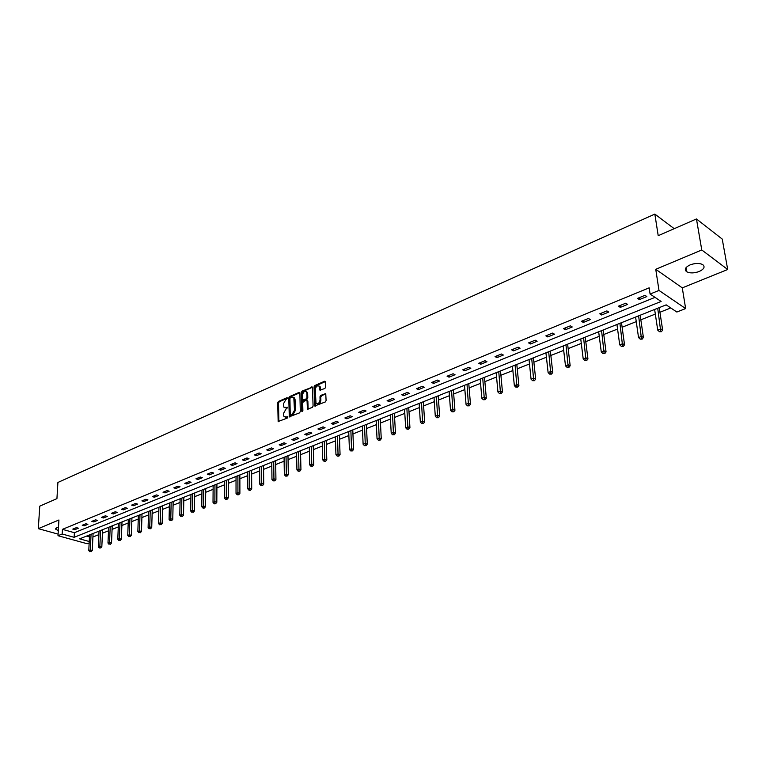 <?xml version="1.0" encoding="UTF-8"?>
<svg xmlns="http://www.w3.org/2000/svg" width="766" height="766" viewBox="0 0 766 766"><rect width="100%" height="100%" fill="white"/><g stroke="black" fill="none" stroke-linecap="round" stroke-linejoin="round"><path stroke-width="1.15" d="M287.48 398.205L286.905 397.736L278.498 401.422L277.723 402.772L278.154 421.53L287.279 418.083L287.825 417.135L284.033 416.618L283.535 414.942L283.516 413.41L286.005 409.063L287.652 407.636L283.86 407.139L283.353 403.969L285.842 399.632L287.48 398.205M690.128 264.883C685.283 267.248 684.115 269.517 686.623 271.71C689.907 273.366 694.101 273.299 699.195 271.49C704.107 269.134 705.285 266.846 702.728 264.605C699.406 262.968 695.202 263.064 690.128 264.883M58.513 527.132L56.818 527.592L55.727 529.21L58.312 530.579M324.861 388.506L325.665 387.108L325.502 381.899L324.631 381.229L314.826 385.528L314.031 386.907L314.682 405.97L325.282 401.968L326.096 400.57L325.751 393.734L320.782 395.352L319.977 396.75L320.073 399.89C319.365 403.232 318.005 404.314 315.994 403.117L315.276 389.559C315.994 386.217 317.354 385.145 319.355 386.361L319.91 390.143L324.861 388.506M696.457 218.961L722.242 239.088L727.7 269.498L701.771 249.975L696.457 218.961L658.214 235.689L654.844 214.097L57.91 482.456L56.933 498.637L39.775 506.144L38.3 528.655L58.934 519.99L58.005 535.712L62.17 534.007L62.439 529.354L649.156 287.834L650.095 294.058L658.99 290.429L685.637 308.574L676.847 312.03L666.171 304.858L79.664 538.852L89.229 541.505M701.771 249.975L655.753 269.306L658.99 290.429M299.879 393.092L299.046 392.422L289.558 396.577L288.782 397.937L289.28 416.79L299.506 412.903L300.301 411.524L299.879 393.092M302.091 391.1L312.451 387.06L313.083 406.095L312.289 407.483L307.405 409.073L307.07 401.039L306.228 400.359L303.489 401.537L302.694 402.916L302.876 410.739L301.737 411.227L301.297 392.47L302.091 391.1L302.886 391.436L312.528 387.223L311.733 386.878M38.3 528.655L58.101 534.122M674.214 228.689L654.844 214.097M62.439 529.354L74.388 532.696L655.016 297.371M74.781 529.679L78.4 528.205L76.409 527.64L72.789 529.115L74.781 529.679L74.857 528.272M84.222 525.83L87.898 524.337L85.897 523.762L82.23 525.256L84.222 525.83L84.298 524.413M93.806 521.924L97.531 520.411L95.539 519.827L91.815 521.349L93.806 521.924L93.873 520.507M103.534 517.96L107.317 516.418L105.315 515.824L101.543 517.376L103.534 517.96L103.602 516.533M113.406 513.938L117.246 512.377L115.245 511.774L111.405 513.344L113.406 513.938L113.464 512.502M123.422 509.859L127.319 508.27L125.318 507.657L121.421 509.246L123.422 509.859L123.479 508.413M133.59 505.713L137.545 504.105L135.534 503.482L131.589 505.1L133.59 505.713L133.638 504.258M143.912 501.51L147.924 499.872L145.923 499.24L141.911 500.878L143.912 501.51L143.96 500.045M154.397 497.239L158.466 495.573L156.456 494.932L152.386 496.598L154.397 497.239L154.435 495.765M165.035 492.902L169.171 491.217L167.16 490.566L163.024 492.251L165.035 492.902L165.073 491.418M175.845 488.497L180.039 486.783L178.028 486.123L173.834 487.837L175.845 488.497L175.874 487.004M186.818 484.026L191.079 482.283L189.068 481.613L184.807 483.356L186.818 484.026L186.837 482.523M197.963 479.478L202.301 477.716L200.29 477.026L195.952 478.798L197.963 479.478L197.982 477.974M209.29 474.863L213.695 473.072L211.684 472.373L207.28 474.173L209.29 474.863L209.3 473.35M220.799 470.18L225.271 468.352L223.26 467.643L218.789 469.472L220.799 470.18L220.799 468.648M232.491 465.412L237.039 463.564L235.028 462.836L230.48 464.694L232.491 465.412L232.491 463.87M244.373 460.567L248.998 458.69L246.978 457.953L242.362 459.839L244.373 460.567L244.364 459.016M256.447 455.646L261.149 453.74L259.138 452.984L254.436 454.908L256.447 455.646L256.438 454.085M268.722 450.647L273.5 448.704L271.49 447.938L266.721 449.891L268.722 450.647L268.703 449.077M281.208 445.563L286.063 443.581L284.052 442.805L279.197 444.787L281.208 445.563L281.179 443.983M293.905 440.393L298.836 438.372L296.835 437.587L291.894 439.607L293.905 440.393L293.866 438.794M306.812 435.126L311.829 433.087L309.828 432.273L304.801 434.332L306.812 435.126L306.764 433.527M319.939 429.783L325.043 427.696L323.041 426.873L317.928 428.96L319.939 429.783L319.891 428.165M333.287 424.335L338.486 422.219L336.485 421.386L331.285 423.512L333.287 424.335L333.239 422.717M346.874 418.801L352.168 416.647L350.167 415.794L344.882 417.958L346.874 418.801L346.816 417.164M360.7 413.171L366.081 410.978L364.089 410.107L358.708 412.309L360.7 413.171L360.633 411.524M374.775 407.435L380.252 405.204L378.26 404.314L372.783 406.555L374.775 407.435L374.689 405.779M389.099 401.595L394.672 399.325L392.69 398.425L387.108 400.704L389.099 401.595L389.004 399.929M403.672 395.658L409.35 393.341L407.378 392.422L401.69 394.739L403.672 395.658L403.577 393.973M418.523 389.607L424.307 387.251L422.334 386.313L416.541 388.678L418.523 389.607L418.408 387.912M433.642 383.45L439.531 381.047L437.558 380.089L431.67 382.502L433.642 383.45L433.518 381.746M449.039 377.169L455.033 374.727L453.079 373.751L447.076 376.202L449.039 377.169L448.905 375.455M464.723 370.782L470.831 368.293L468.878 367.297L462.769 369.796L464.723 370.782L464.579 369.049M480.703 364.271L486.937 361.724L484.983 360.709L478.76 363.256L480.703 364.271L480.55 362.529M496.99 357.626L503.339 355.041L501.404 354.007L495.056 356.602L496.99 357.626L496.828 355.874M513.593 350.866L520.066 348.224L518.132 347.17L511.659 349.813L513.593 350.866L513.421 349.095M530.512 343.972L537.11 341.282L535.195 340.2L528.597 342.9L530.512 343.972L530.331 342.191M547.767 336.935L554.498 334.196L552.592 333.095L545.861 335.843L547.767 336.935L547.575 335.144M565.365 329.763L572.231 326.967L570.335 325.847L563.47 328.652L565.365 329.763L565.155 327.963M583.319 322.448L590.318 319.604L588.432 318.455L581.432 321.308L583.319 322.448L583.089 320.638M601.626 314.989L608.769 312.078L606.902 310.91L599.759 313.821L601.626 314.989L601.387 313.16M620.316 307.377L627.603 304.408L625.755 303.202L618.459 306.189L620.316 307.377L620.058 305.529M639.39 299.602L646.83 296.576L644.991 295.341L637.542 298.386L639.39 299.602L639.122 297.744M92.906 536.995L98.871 534.63M102.424 533.222L108.504 530.819M112.075 529.402L118.28 526.941M121.871 525.514L128.19 523.015M131.809 521.579L138.253 519.022M141.892 517.577L148.47 514.972M152.128 513.526L158.84 510.865M162.516 509.409L169.363 506.69M173.059 505.225L180.048 502.458M183.773 500.983L190.897 498.159M194.641 496.674L201.918 493.792M205.69 492.299L213.111 489.35M216.902 487.846L224.476 484.849M228.297 483.336L236.024 480.272M239.863 478.75L247.763 475.619M251.621 474.087L259.684 470.889M263.571 469.347L271.806 466.092M275.712 464.541L284.119 461.209M288.054 459.648L296.643 456.239M300.598 454.678L309.368 451.193M313.351 449.623L322.314 446.071M326.326 444.481L335.479 440.852M339.52 439.253L348.875 435.538M352.935 433.929L362.49 430.138M366.579 428.52L376.355 424.651M380.463 423.024L390.449 419.059M394.595 417.422L404.802 413.372M408.977 411.715L419.414 407.579M423.608 405.923L434.284 401.681M438.506 400.015L449.431 395.687M453.683 394.002L464.857 389.568M469.137 387.874L480.56 383.345M484.868 381.64L496.569 376.996M500.897 375.283L512.875 370.533M517.232 368.81L529.488 363.955M533.883 362.213L546.426 357.234M550.85 355.481L563.69 350.397M568.142 348.626L581.298 343.417M585.779 341.636L599.251 336.303M603.771 334.512L617.568 329.035M622.116 327.235L636.249 321.634M640.836 319.815L655.323 314.079M659.938 312.25L670.777 307.951M86.548 536.104L89.45 536.918M655.753 269.306L682.286 287.863L727.7 269.498M682.286 287.863L685.637 308.574M89.153 542.97L87.19 543.736L58.005 535.712M62.17 534.007L74.139 537.32L661.115 301.459L650.095 294.058M74.388 532.696L74.139 537.32M284.981 407.809L285.977 407.636M287.652 407.598L286.781 407.972M285.163 417.288L286.149 417.116M287.825 417.077L286.953 417.451M287.48 398.176L279.293 401.748L278.527 403.098L278.853 421.654M299.046 392.422L299.822 392.757L290.362 396.912L289.577 398.272L289.988 416.934M290.467 397.611L289.921 398.559L290.228 414.665L290.802 415.143L291.97 414.645L294.489 410.26L293.809 397.631L291.626 397.104L290.467 397.611M290.697 415.172L291.607 415.469L290.802 415.143M293.464 397.267L294.604 397.966L295.063 399.574L295.293 410.595L292.784 414.971L291.607 415.469M307.195 400.647L307.875 401.374L308.124 409.245M301.737 411.227L302.541 411.562L302.101 392.814L301.297 392.47M306.879 393.264L306.505 391.953C304.552 390.804 303.212 391.876 302.513 395.16L302.752 399.929L306.189 398.923L306.984 397.544L306.879 393.264L307.673 393.609L306.266 391.665M303.288 400.149L304.255 400.446L303.451 400.101M307.673 393.609L307.788 397.88L306.994 399.258L304.255 400.446M302.886 391.436L302.101 392.814M319.087 386.035L320.15 386.706L320.628 390.344M317.067 403.768C319.077 404.438 320.341 403.261 320.877 400.235L320.073 399.89M325.014 393.533L325.818 393.887L321.586 395.696L320.782 397.094L320.877 400.235M324.631 381.229L325.426 381.583L315.621 385.873L314.826 387.261L315.41 406.162M89.545 534.907L88.789 550.495L90.311 549.911L92.274 550.448L93.079 533.5M90.388 551.463L91.173 551.673L90.388 551.463L90.311 549.911L91.058 534.304M89.785 551.692L88.789 550.495M92.274 550.448L91.173 551.673M99.034 531.125L98.326 546.809L99.858 546.206L101.83 546.752L102.577 529.708M99.934 547.776L100.719 547.987L99.934 547.776L99.858 546.206L100.566 530.512M99.321 548.006L98.326 546.809M101.83 546.752L100.719 547.987M108.648 527.286L107.987 543.065L109.548 542.452L111.52 543.008L112.219 525.859M109.624 544.032L110.409 544.253L109.624 544.032L109.548 542.452L110.208 526.663M108.992 544.272L107.987 543.065M111.52 543.008L110.409 544.253M118.414 523.389L117.801 539.264L119.381 538.651L121.354 539.207L122.005 521.962M119.448 540.231L120.243 540.461L119.448 540.231L119.381 538.651L119.994 522.766M118.816 540.48L117.801 539.264M121.354 539.207L120.243 540.461M128.324 519.444L127.75 535.405L129.358 534.783L131.331 535.357L131.934 517.998M129.425 536.382L130.21 536.612L129.425 536.382L129.358 534.783L129.923 518.802M128.784 536.631L127.75 535.405M131.331 535.357L130.21 536.612M138.368 515.432L137.851 531.489L139.489 530.857L141.461 531.441L142.007 513.986M139.546 532.475L140.341 532.705L139.546 532.475L139.489 530.857L139.996 514.781M138.895 532.724L137.851 531.489M141.461 531.441L140.341 532.705M148.575 511.362L148.106 527.525L149.763 526.884L151.735 527.468L152.233 509.907M149.82 528.511L150.615 528.741L149.82 528.511L149.763 526.884L150.222 510.702M149.159 528.76L148.106 527.525M151.735 527.468L150.615 528.741M158.926 507.226L158.514 523.494L160.199 522.843L162.172 523.437L162.603 505.761M160.257 524.48L161.042 524.72L160.257 524.48L160.199 522.843L160.601 506.565M159.577 524.739L158.514 523.494M162.172 523.437L161.042 524.72M169.439 503.032L169.085 519.396L170.789 518.735L172.771 519.338L173.145 501.558M170.847 520.392L171.632 520.631L170.847 520.392L170.789 518.735L171.144 502.352M170.157 520.65L169.085 519.396M172.771 519.338L171.632 520.631M180.115 498.781L179.809 515.24L181.552 514.57L183.524 515.183L183.84 497.297M181.599 516.236L182.394 516.485L181.599 516.236L181.839 498.092M180.9 516.504L179.809 515.24M183.524 515.183L182.394 516.485M190.954 494.453L190.705 511.018L192.467 510.338L194.449 510.97L194.698 492.959M192.515 512.023L193.31 512.272L192.515 512.023L192.706 493.754M191.816 512.291L190.705 511.018M194.449 510.97L193.31 512.272M201.956 490.058L201.774 506.738L203.565 506.039L205.547 506.68L205.728 488.564M203.603 507.734L202.894 508.011L203.679 508.27L204.398 507.992L203.603 507.734L203.737 489.35M202.894 508.011L201.774 506.738M205.547 506.68L204.398 507.992M213.139 485.606L213.015 502.381L214.834 501.673L216.816 502.324L216.922 484.093M214.873 503.386L214.145 503.674L214.94 503.932L215.667 503.645L214.873 503.386L214.949 484.878M214.145 503.674L213.015 502.381M216.816 502.324L215.667 503.645M224.495 481.077L224.428 497.957L226.276 497.239L228.258 497.9L228.306 479.554M226.315 498.972L225.577 499.26L226.372 499.518L227.109 499.231L226.315 498.972L226.324 480.339M225.577 499.26L224.428 497.957M228.258 497.9L227.109 499.231M236.024 476.471L236.033 493.467L237.91 492.739L239.892 493.409L239.863 474.939M237.939 494.482L237.192 494.769L238.733 494.75L237.939 494.482L237.891 475.724M237.192 494.769L236.033 493.467M239.892 493.409L238.733 494.75M247.744 471.799L247.82 488.9L249.726 488.162L251.708 488.842L251.602 470.257M249.754 489.914L248.988 490.211L249.783 490.489L250.549 490.192L249.754 489.914L249.639 471.042M248.988 490.211L247.82 488.9M251.708 488.842L250.549 490.192M259.655 467.04L259.798 484.256L261.733 483.509L263.715 484.208L263.533 465.498M261.761 485.28L260.986 485.577L262.556 485.558L261.761 485.28L261.579 466.274M260.986 485.577L259.798 484.256M263.715 484.208L262.556 485.558M271.758 462.214L271.968 479.545L273.941 478.779L275.923 479.487L275.664 460.663M273.96 480.569L273.175 480.876L274.755 480.856L273.96 480.569L273.711 461.438M273.175 480.876L271.968 479.545M275.923 479.487L274.755 480.856M284.052 457.312L284.349 474.748L286.35 473.972L288.322 474.69L287.987 455.741M286.369 475.782L285.565 476.088L287.154 476.069L286.369 475.782L286.044 456.517M285.565 476.088L284.349 474.748M288.322 474.69L287.154 476.069M296.557 452.323L296.93 469.874L298.97 469.089L300.942 469.826L300.511 450.743M298.979 470.908L298.166 471.224L299.765 471.205L298.979 470.908L298.587 451.509M298.166 471.224L296.93 469.874M300.942 469.826L299.765 471.205M309.272 447.248L309.723 464.924L311.791 464.119L313.763 464.866L313.256 445.659M311.8 465.958L310.967 466.283L312.585 466.255L311.8 465.958L311.331 446.425M310.967 466.283L309.723 464.924M313.763 464.866L312.585 466.255M322.199 442.087L322.735 459.878L324.832 459.064L326.804 459.83L326.201 440.498M324.841 460.921L323.999 461.247L325.627 461.228L324.841 460.921L324.286 441.254M323.999 461.247L322.735 459.878M326.804 459.83L325.627 461.228M335.345 436.85L335.958 454.755L338.103 453.932L340.066 454.707L339.376 435.241M338.103 455.808L337.241 456.134L338.888 456.115L338.103 455.808L337.471 435.998M337.241 456.134L335.958 454.755M340.066 454.707L338.888 456.115M348.712 431.517L349.42 449.546L351.594 448.704L353.566 449.489L352.772 429.898M351.594 450.59L350.723 450.935L352.379 450.906L351.594 450.59L350.876 430.645M350.723 450.935L349.42 449.546M353.566 449.489L352.379 450.906M362.318 426.088L363.113 444.242L365.325 443.38L367.287 444.184L366.397 424.46M365.315 445.295L364.425 445.64L366.1 445.611L365.315 445.295L364.52 425.207M364.425 445.64L363.113 444.242M367.287 444.184L366.1 445.611M376.154 420.563L377.044 438.841L379.294 437.97L381.257 438.794L380.262 418.925M379.285 439.904L378.375 440.249L380.06 440.23L379.285 439.904L378.394 419.672M378.375 440.249L377.044 438.841M381.257 438.794L380.06 440.23M390.229 414.952L391.225 433.355L393.513 432.464L395.467 433.297L394.366 413.295M393.494 434.418L392.575 434.772L394.27 434.743L393.494 434.418L392.508 414.042M392.575 434.772L391.225 433.355M395.467 433.297L394.27 434.743M404.563 409.236L405.654 427.763L407.991 426.853L409.934 427.706L408.728 407.569M407.962 428.826L407.024 429.19L408.738 429.171L407.962 428.826L406.88 408.307M407.024 429.19L405.654 427.763M409.934 427.706L408.738 429.171M419.146 403.414L420.343 422.076L422.717 421.147L424.661 422.018L423.339 401.738M422.688 423.138L421.731 423.512L423.464 423.483L422.688 423.138L421.511 402.466M421.731 423.512L420.343 422.076M424.661 422.018L423.464 423.483M433.996 397.487L435.299 416.273L437.721 415.335L439.655 416.225L438.219 395.802M437.683 417.355L436.706 417.729L438.449 417.7L437.683 417.355L436.4 396.529M436.706 417.729L435.299 416.273M439.655 416.225L438.449 417.7M449.115 391.455L450.532 410.375L452.993 409.427L454.927 410.327L453.357 389.76M452.945 411.457L451.959 411.84L453.721 411.811L452.945 411.457L451.567 390.478M451.959 411.84L450.532 410.375M454.927 410.327L453.721 411.811M464.512 385.317L466.044 404.371L468.553 403.395L470.477 404.314L468.782 383.613M468.495 405.453L467.49 405.836L469.271 405.817L468.495 405.453L467.011 384.321M467.49 405.836L466.044 404.371M470.477 404.314L469.271 405.817M480.196 379.055L481.843 398.253L484.399 397.257L486.314 398.196L484.495 377.341M484.342 399.335L483.317 399.728L485.108 399.708L484.342 399.335L482.733 378.04M483.317 399.728L481.843 398.253M486.314 398.196L485.108 399.708M496.167 372.688L497.938 392.01L500.552 391.005L502.458 391.962L500.504 370.955M500.476 393.102L499.432 393.504L501.242 393.485L500.476 393.102L498.762 371.654M499.432 393.504L497.938 392.01M502.458 391.962L501.242 393.485M512.444 366.186L514.35 385.662L517.002 384.628L518.908 385.604L516.811 364.453M516.926 386.753L515.863 387.156L517.692 387.136L516.926 386.753L515.087 365.143M515.863 387.156L514.35 385.662M518.908 385.604L517.692 387.136M529.038 359.57L531.068 379.18L533.778 378.136L535.664 379.132L533.423 357.818M533.691 380.271L532.609 380.692L534.448 380.673L533.691 380.271L531.719 358.498M532.609 380.692L531.068 379.18M535.664 379.132L534.448 380.673M545.938 352.829L548.111 372.582L550.878 371.51L552.755 372.525L550.361 351.067M550.783 373.674L549.672 374.105L551.53 374.086L550.783 373.674L548.676 351.738M549.672 374.105L548.111 372.582M552.755 372.525L551.53 374.086M563.173 345.954L565.49 365.851L568.305 364.76L570.172 365.794L567.625 344.173M568.2 366.952L567.079 367.383L568.947 367.364L568.2 366.952L565.969 344.834M567.079 367.383L565.49 365.851M570.172 365.794L568.947 367.364M580.743 338.945L583.213 358.986L586.086 357.875L587.934 358.938L585.224 337.155M585.971 360.087L584.822 360.527L586.718 360.508L585.971 360.087L583.596 337.806M584.822 360.527L583.213 358.986M587.934 358.938L586.718 360.508M598.667 331.793L601.281 351.987L604.211 350.847L606.059 351.929L603.177 329.993M604.096 353.088L602.919 353.538L604.834 353.519L604.096 353.088L601.569 330.634M602.919 353.538L601.281 351.987M606.059 351.929L604.834 353.519M616.946 324.497L619.723 344.844L622.71 343.685L624.539 344.796L621.494 322.687M622.586 345.954L621.389 346.414L623.313 346.395L622.586 345.954L619.914 323.319M621.389 346.414L619.723 344.844M624.539 344.796L623.313 346.395M635.598 317.057L638.538 337.557L641.592 336.37L643.402 337.5L640.175 315.238M641.448 338.668L640.232 339.137L642.176 339.118L641.448 338.668L638.624 315.851M640.232 339.137L638.538 337.557M643.402 337.5L642.176 339.118M654.624 309.464L657.735 330.117L660.857 328.911L662.647 330.069L659.229 307.626M660.704 331.228L659.459 331.707L661.422 331.688L660.704 331.228L657.716 308.238M659.459 331.707L657.735 330.117M662.647 330.069L661.422 331.688M287.432 397.956L286.905 397.736M287.777 416.867L287.25 416.656M287.604 407.378L287.078 407.167M278.795 421.319L277.991 420.994M278.527 403.098L277.723 402.772M279.293 401.748L278.498 401.422M289.931 416.599L289.127 416.273M289.577 398.272L288.782 397.937M290.362 396.912L289.558 396.577M292.784 414.971L291.97 414.645M295.293 410.595L294.489 410.26M295.063 399.574L294.268 399.23M308.066 408.9L307.262 408.565M307.875 401.374L307.07 401.039M306.994 399.258L306.189 398.923M307.788 397.88L306.984 397.544M320.571 390.018L319.767 389.664M320.514 387.979L319.709 387.634M320.782 397.094L319.977 396.75M321.586 395.696L320.782 395.352M315.343 405.817L314.539 405.473M314.826 387.261L314.031 386.907M315.621 385.873L314.826 385.528M686.623 271.71L685.972 267.746M55.727 529.21L55.784 528.281M278.642 421.721L278.154 421.53M289.787 417.001L289.28 416.79M294.604 397.966L293.809 397.631M307.951 409.303L307.405 409.073M307.731 400.877L306.927 400.541M307.31 392.297L306.505 391.953M320.466 390.392L319.91 390.143M320.15 386.706L319.355 386.361M315.238 406.21L314.682 405.97"/></g></svg>
